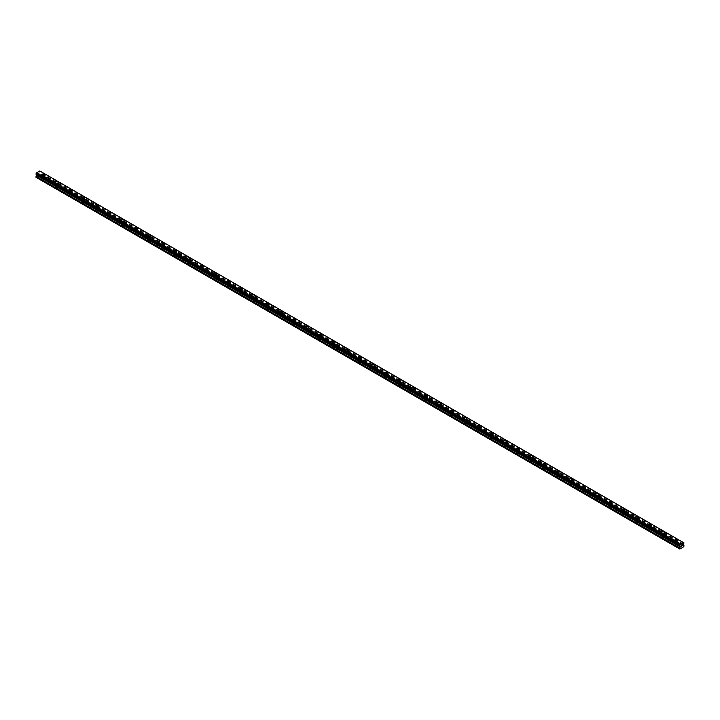 <?xml version="1.0" encoding="UTF-8"?>
<svg xmlns="http://www.w3.org/2000/svg" width="720" height="720" viewBox="0 0 720 720"><rect width="100%" height="100%" fill="white"/><g stroke="black" fill="none" stroke-linecap="round" stroke-linejoin="round"><path stroke-width="0.54" stroke-dasharray="3.6 2.7" d="M43.029 179.865A0.936 0.54 0 0 0 44.343 179.109A0.936 0.54 0 0 0 43.029 179.865M43.029 177.588A0.936 0.54 0 0 0 44.343 176.823A0.936 0.54 0 0 0 43.029 177.588M45.162 175.05L45.162 175.05A1.476 0.855 180 0 1 44.253 175.833A1.476 0.855 180 0 1 42.642 175.653A1.476 0.855 180 0 1 42.21 175.05L42.21 175.05M56.205 187.479A0.936 0.54 0 0 0 57.528 186.714A0.936 0.54 0 0 0 56.205 187.479M56.205 185.193A0.936 0.54 0 0 0 57.528 184.428A0.936 0.54 0 0 0 56.205 185.193M58.347 182.655L58.347 182.655A1.476 0.855 180 0 1 57.429 183.447A1.476 0.855 180 0 1 55.827 183.258A1.476 0.855 180 0 1 55.395 182.655L55.395 182.655M69.39 195.084A0.936 0.54 0 0 0 70.704 194.328A0.936 0.54 0 0 0 69.39 195.084M69.39 192.798A0.936 0.54 0 0 0 70.704 192.042A0.936 0.54 0 0 0 69.39 192.798M71.523 190.269L71.523 190.269A1.476 0.855 180 0 1 70.614 191.052A1.476 0.855 180 0 1 69.003 190.872A1.476 0.855 180 0 1 68.571 190.269L68.571 190.269M82.566 202.698A0.936 0.54 0 0 0 83.889 201.933A0.936 0.54 0 0 0 82.566 202.698M82.566 200.412A0.936 0.54 0 0 0 83.889 199.647A0.936 0.54 0 0 0 82.566 200.412M84.699 197.874L84.699 197.874A1.476 0.855 180 0 1 83.79 198.666A1.476 0.855 180 0 1 82.188 198.477A1.476 0.855 180 0 1 81.756 197.874L81.756 197.874M95.751 210.303A0.936 0.54 0 0 0 97.065 209.547A0.936 0.54 0 0 0 95.751 210.303M95.751 208.017A0.936 0.54 0 0 0 97.065 207.261A0.936 0.54 0 0 0 95.751 208.017M97.884 205.488L97.884 205.488A1.476 0.855 180 0 1 96.975 206.271A1.476 0.855 180 0 1 95.364 206.091A1.476 0.855 180 0 1 94.932 205.488L94.932 205.488M108.927 217.917A0.936 0.54 0 0 0 110.241 217.152A0.936 0.54 0 0 0 108.927 217.917M108.927 215.631A0.936 0.54 0 0 0 110.241 214.866A0.936 0.54 0 0 0 108.927 215.631M111.06 213.093L111.06 213.093A1.476 0.855 180 0 1 110.151 213.885A1.476 0.855 180 0 1 108.54 213.696A1.476 0.855 180 0 1 108.108 213.093L108.108 213.093M122.103 225.522A0.936 0.54 0 0 0 123.426 224.757A0.936 0.54 0 0 0 122.103 225.522M122.103 223.236A0.936 0.54 0 0 0 123.426 222.48A0.936 0.54 0 0 0 122.103 223.236M124.245 220.707L124.245 220.707A1.476 0.855 180 0 1 123.327 221.49A1.476 0.855 180 0 1 121.725 221.31A1.476 0.855 180 0 1 121.293 220.707L121.293 220.707M135.288 233.127A0.936 0.54 0 0 0 136.602 232.371A0.936 0.54 0 0 0 135.288 233.127M135.288 230.85A0.936 0.54 0 0 0 136.602 230.085A0.936 0.54 0 0 0 135.288 230.85M137.421 228.312L137.421 228.312A1.476 0.855 180 0 1 136.512 229.104A1.476 0.855 180 0 1 134.901 228.915A1.476 0.855 180 0 1 134.469 228.312L134.469 228.312M148.464 240.741A0.936 0.54 0 0 0 149.787 239.976A0.936 0.54 0 0 0 148.464 240.741M148.464 238.455A0.936 0.54 0 0 0 149.787 237.699A0.936 0.54 0 0 0 148.464 238.455M150.597 235.926L150.597 235.917A1.476 0.855 180 0 1 149.688 236.709A1.476 0.855 180 0 1 148.086 236.529A1.476 0.855 180 0 1 147.654 235.926L147.654 235.917M161.649 248.346A0.936 0.54 0 0 0 162.963 247.59A0.936 0.54 0 0 0 161.649 248.346M161.649 246.069A0.936 0.54 0 0 0 162.963 245.304A0.936 0.54 0 0 0 161.649 246.069M163.782 243.531L163.782 243.531A1.476 0.855 180 0 1 162.873 244.323A1.476 0.855 180 0 1 161.262 244.134A1.476 0.855 180 0 1 160.83 243.531L160.83 243.531M174.825 255.96A0.936 0.54 0 0 0 176.148 255.195A0.936 0.54 0 0 0 174.825 255.96M174.825 253.674A0.936 0.54 0 0 0 176.148 252.918A0.936 0.54 0 0 0 174.825 253.674M176.958 251.145L176.958 251.136A1.476 0.855 180 0 1 176.049 251.928A1.476 0.855 180 0 1 174.438 251.748A1.476 0.855 180 0 1 174.006 251.145L174.006 251.136M188.001 263.565A0.936 0.54 0 0 0 189.324 262.809A0.936 0.54 0 0 0 188.001 263.565M188.001 261.288A0.936 0.54 0 0 0 189.324 260.523A0.936 0.54 0 0 0 188.001 261.288M190.143 258.75L190.143 258.75A1.476 0.855 180 0 1 189.225 259.542A1.476 0.855 180 0 1 187.623 259.353A1.476 0.855 180 0 1 187.191 258.75L187.191 258.75M201.186 271.179A0.936 0.54 0 0 0 202.5 270.414A0.936 0.54 0 0 0 201.186 271.179M201.186 268.893A0.936 0.54 0 0 0 202.5 268.137A0.936 0.54 0 0 0 201.186 268.893M203.319 266.364L203.319 266.355A1.476 0.855 180 0 1 202.41 267.147A1.476 0.855 180 0 1 200.799 266.967A1.476 0.855 180 0 1 200.367 266.364L200.367 266.355M214.362 278.784A0.936 0.54 0 0 0 215.685 278.028A0.936 0.54 0 0 0 214.362 278.784M214.362 276.507A0.936 0.54 0 0 0 215.685 275.742A0.936 0.54 0 0 0 214.362 276.507M216.495 273.969L216.495 273.969A1.476 0.855 180 0 1 215.586 274.761A1.476 0.855 180 0 1 213.984 274.572A1.476 0.855 180 0 1 213.552 273.969L213.552 273.969M227.547 286.398A0.936 0.54 0 0 0 228.861 285.633A0.936 0.54 0 0 0 227.547 286.398M227.547 284.112A0.936 0.54 0 0 0 228.861 283.356A0.936 0.54 0 0 0 227.547 284.112M229.68 281.583L229.68 281.574A1.476 0.855 180 0 1 228.771 282.366A1.476 0.855 180 0 1 227.16 282.177A1.476 0.855 180 0 1 226.728 281.583L226.728 281.574M240.723 294.003A0.936 0.54 0 0 0 242.046 293.247A0.936 0.54 0 0 0 240.723 294.003M240.723 291.726A0.936 0.54 0 0 0 242.046 290.961A0.936 0.54 0 0 0 240.723 291.726M242.856 289.188L242.856 289.188A1.476 0.855 180 0 1 241.947 289.971A1.476 0.855 180 0 1 240.336 289.791A1.476 0.855 180 0 1 239.904 289.188L239.904 289.188M253.908 301.617A0.936 0.54 0 0 0 255.222 300.852A0.936 0.54 0 0 0 253.908 301.617M253.908 299.331A0.936 0.54 0 0 0 255.222 298.566A0.936 0.54 0 0 0 253.908 299.331M256.041 296.793L256.041 296.793A1.476 0.855 180 0 1 255.123 297.585A1.476 0.855 180 0 1 253.521 297.396A1.476 0.855 180 0 1 253.089 296.793L253.089 296.793M267.084 309.222A0.936 0.54 0 0 0 268.398 308.466A0.936 0.54 0 0 0 267.084 309.222M267.084 306.936A0.936 0.54 0 0 0 268.398 306.18A0.936 0.54 0 0 0 267.084 306.936M269.217 304.407L269.217 304.407A1.476 0.855 180 0 1 268.308 305.19A1.476 0.855 180 0 1 266.697 305.01A1.476 0.855 180 0 1 266.265 304.407L266.265 304.407M280.26 316.836A0.936 0.54 0 0 0 281.583 316.071A0.936 0.54 0 0 0 280.26 316.836M280.26 314.55A0.936 0.54 0 0 0 281.583 313.785A0.936 0.54 0 0 0 280.26 314.55M282.402 312.012L282.402 312.012A1.476 0.855 180 0 1 281.484 312.804A1.476 0.855 180 0 1 279.882 312.615A1.476 0.855 180 0 1 279.45 312.012L279.45 312.012M293.445 324.441A0.936 0.54 0 0 0 294.759 323.685A0.936 0.54 0 0 0 293.445 324.441M293.445 322.155A0.936 0.54 0 0 0 294.759 321.399A0.936 0.54 0 0 0 293.445 322.155M295.578 319.626L295.578 319.626A1.476 0.855 180 0 1 294.669 320.409A1.476 0.855 180 0 1 293.058 320.229A1.476 0.855 180 0 1 292.626 319.626L292.626 319.626M306.621 332.055A0.936 0.54 0 0 0 307.944 331.29A0.936 0.54 0 0 0 306.621 332.055M306.621 329.769A0.936 0.54 0 0 0 307.944 329.004A0.936 0.54 0 0 0 306.621 329.769M308.754 327.231L308.754 327.231A1.476 0.855 180 0 1 307.845 328.023A1.476 0.855 180 0 1 306.234 327.834A1.476 0.855 180 0 1 305.802 327.231L305.802 327.231M319.806 339.66A0.936 0.54 0 0 0 321.12 338.895A0.936 0.54 0 0 0 319.806 339.66M319.806 337.374A0.936 0.54 0 0 0 321.12 336.618A0.936 0.54 0 0 0 319.806 337.374M321.939 334.845L321.939 334.845A1.476 0.855 180 0 1 321.03 335.628A1.476 0.855 180 0 1 319.419 335.448A1.476 0.855 180 0 1 318.987 334.845L318.987 334.845M332.982 347.265A0.936 0.54 0 0 0 334.296 346.509A0.936 0.54 0 0 0 332.982 347.265M332.982 344.988A0.936 0.54 0 0 0 334.296 344.223A0.936 0.54 0 0 0 332.982 344.988M335.115 342.45L335.115 342.45A1.476 0.855 180 0 1 334.206 343.242A1.476 0.855 180 0 1 332.595 343.053A1.476 0.855 180 0 1 332.163 342.45L332.163 342.45M346.158 354.879A0.936 0.54 0 0 0 347.481 354.114A0.936 0.54 0 0 0 346.158 354.879M346.158 352.593A0.936 0.54 0 0 0 347.481 351.837A0.936 0.54 0 0 0 346.158 352.593M348.3 350.064L348.3 350.055A1.476 0.855 180 0 1 347.382 350.847A1.476 0.855 180 0 1 345.78 350.667A1.476 0.855 180 0 1 345.348 350.064L345.348 350.055M359.343 362.484A0.936 0.54 0 0 0 360.657 361.728A0.936 0.54 0 0 0 359.343 362.484M359.343 360.207A0.936 0.54 0 0 0 360.657 359.442A0.936 0.54 0 0 0 359.343 360.207M361.476 357.669L361.476 357.669A1.476 0.855 180 0 1 360.567 358.461A1.476 0.855 180 0 1 358.956 358.272A1.476 0.855 180 0 1 358.524 357.669L358.524 357.669M372.519 370.098A0.936 0.54 0 0 0 373.842 369.333A0.936 0.54 0 0 0 372.519 370.098M372.519 367.812A0.936 0.54 0 0 0 373.842 367.056A0.936 0.54 0 0 0 372.519 367.812M374.652 365.283L374.652 365.274A1.476 0.855 180 0 1 373.743 366.066A1.476 0.855 180 0 1 372.132 365.886A1.476 0.855 180 0 1 371.7 365.283L371.7 365.274M385.704 377.703A0.936 0.54 0 0 0 387.018 376.947A0.936 0.54 0 0 0 385.704 377.703M385.704 375.426A0.936 0.54 0 0 0 387.018 374.661A0.936 0.54 0 0 0 385.704 375.426M387.837 372.888L387.837 372.888A1.476 0.855 180 0 1 386.928 373.68A1.476 0.855 180 0 1 385.317 373.491A1.476 0.855 180 0 1 384.885 372.888L384.885 372.888M398.88 385.317A0.936 0.54 0 0 0 400.194 384.552A0.936 0.54 0 0 0 398.88 385.317M398.88 383.031A0.936 0.54 0 0 0 400.194 382.275A0.936 0.54 0 0 0 398.88 383.031M401.013 380.493L401.013 380.502A1.476 0.855 180 0 1 400.104 381.285A1.476 0.855 180 0 1 398.493 381.105A1.476 0.855 180 0 1 398.061 380.502L398.061 380.493M412.056 392.922A0.936 0.54 0 0 0 413.379 392.166A0.936 0.54 0 0 0 412.056 392.922M412.056 390.645A0.936 0.54 0 0 0 413.379 389.88A0.936 0.54 0 0 0 412.056 390.645M414.198 388.107L414.198 388.107A1.476 0.855 180 0 1 413.28 388.899A1.476 0.855 180 0 1 411.678 388.71A1.476 0.855 180 0 1 411.246 388.107L411.246 388.107M425.241 400.536A0.936 0.54 0 0 0 426.555 399.771A0.936 0.54 0 0 0 425.241 400.536M425.241 398.25A0.936 0.54 0 0 0 426.555 397.494A0.936 0.54 0 0 0 425.241 398.25M427.374 395.721L427.374 395.712A1.476 0.855 180 0 1 426.465 396.504A1.476 0.855 180 0 1 424.854 396.315A1.476 0.855 180 0 1 424.422 395.721L424.422 395.712M438.417 408.141A0.936 0.54 0 0 0 439.74 407.385A0.936 0.54 0 0 0 438.417 408.141M438.417 405.864A0.936 0.54 0 0 0 439.74 405.099A0.936 0.54 0 0 0 438.417 405.864M440.55 403.326L440.55 403.326A1.476 0.855 180 0 1 439.641 404.109A1.476 0.855 180 0 1 438.039 403.929A1.476 0.855 180 0 1 437.598 403.326L437.598 403.326M451.602 415.755A0.936 0.54 0 0 0 452.916 414.99A0.936 0.54 0 0 0 451.602 415.755M451.602 413.469A0.936 0.54 0 0 0 452.916 412.704A0.936 0.54 0 0 0 451.602 413.469M453.735 410.931L453.735 410.931A1.476 0.855 180 0 1 452.826 411.723A1.476 0.855 180 0 1 451.215 411.534A1.476 0.855 180 0 1 450.783 410.931L450.783 410.931M464.778 423.36A0.936 0.54 0 0 0 466.092 422.604A0.936 0.54 0 0 0 464.778 423.36M464.778 421.083A0.936 0.54 0 0 0 466.092 420.318A0.936 0.54 0 0 0 464.778 421.083M466.911 418.545L466.911 418.545A1.476 0.855 180 0 1 466.002 419.328A1.476 0.855 180 0 1 464.391 419.148A1.476 0.855 180 0 1 463.959 418.545L463.959 418.545M477.954 430.974A0.936 0.54 0 0 0 479.277 430.209A0.936 0.54 0 0 0 477.954 430.974M477.954 428.688A0.936 0.54 0 0 0 479.277 427.923A0.936 0.54 0 0 0 477.954 428.688M480.096 426.15L480.096 426.15A1.476 0.855 180 0 1 479.178 426.942A1.476 0.855 180 0 1 477.576 426.753A1.476 0.855 180 0 1 477.144 426.15L477.144 426.15M491.139 438.579A0.936 0.54 0 0 0 492.453 437.823A0.936 0.54 0 0 0 491.139 438.579M491.139 436.293A0.936 0.54 0 0 0 492.453 435.537A0.936 0.54 0 0 0 491.139 436.293M493.272 433.764L493.272 433.764A1.476 0.855 180 0 1 492.363 434.547A1.476 0.855 180 0 1 490.752 434.367A1.476 0.855 180 0 1 490.32 433.764L490.32 433.764M504.315 446.193A0.936 0.54 0 0 0 505.638 445.428A0.936 0.54 0 0 0 504.315 446.193M504.315 443.907A0.936 0.54 0 0 0 505.638 443.142A0.936 0.54 0 0 0 504.315 443.907M506.448 441.369L506.448 441.369A1.476 0.855 180 0 1 505.539 442.161A1.476 0.855 180 0 1 503.937 441.972A1.476 0.855 180 0 1 503.505 441.369L503.505 441.369M517.5 453.798A0.936 0.54 0 0 0 518.814 453.033A0.936 0.54 0 0 0 517.5 453.798M517.5 451.512A0.936 0.54 0 0 0 518.814 450.756A0.936 0.54 0 0 0 517.5 451.512M519.633 448.983L519.633 448.983A1.476 0.855 180 0 1 518.724 449.766A1.476 0.855 180 0 1 517.113 449.586A1.476 0.855 180 0 1 516.681 448.983L516.681 448.983M530.676 461.403A0.936 0.54 0 0 0 531.999 460.647A0.936 0.54 0 0 0 530.676 461.403M530.676 459.126A0.936 0.54 0 0 0 531.999 458.361A0.936 0.54 0 0 0 530.676 459.126M532.809 456.588L532.809 456.588A1.476 0.855 180 0 1 531.9 457.38A1.476 0.855 180 0 1 530.289 457.191A1.476 0.855 180 0 1 529.857 456.588L529.857 456.588M543.852 469.017A0.936 0.54 0 0 0 545.175 468.252A0.936 0.54 0 0 0 543.852 469.017M543.852 466.731A0.936 0.54 0 0 0 545.175 465.975A0.936 0.54 0 0 0 543.852 466.731M545.994 464.193L545.994 464.202A1.476 0.855 180 0 1 545.076 464.985A1.476 0.855 180 0 1 543.474 464.805A1.476 0.855 180 0 1 543.042 464.202L543.042 464.193M557.037 476.622A0.936 0.54 0 0 0 558.351 475.866A0.936 0.54 0 0 0 557.037 476.622M557.037 474.345A0.936 0.54 0 0 0 558.351 473.58A0.936 0.54 0 0 0 557.037 474.345M559.17 471.807L559.17 471.807A1.476 0.855 180 0 1 558.261 472.599A1.476 0.855 180 0 1 556.65 472.41A1.476 0.855 180 0 1 556.218 471.807L556.218 471.807M570.213 484.236A0.936 0.54 0 0 0 571.536 483.471A0.936 0.54 0 0 0 570.213 484.236M570.213 481.95A0.936 0.54 0 0 0 571.536 481.194A0.936 0.54 0 0 0 570.213 481.95M572.346 479.421L572.346 479.412A1.476 0.855 180 0 1 571.437 480.204A1.476 0.855 180 0 1 569.835 480.024A1.476 0.855 180 0 1 569.403 479.421L569.403 479.412M583.398 491.841A0.936 0.54 0 0 0 584.712 491.085A0.936 0.54 0 0 0 583.398 491.841M583.398 489.564A0.936 0.54 0 0 0 584.712 488.799A0.936 0.54 0 0 0 583.398 489.564M585.531 487.026L585.531 487.026A1.476 0.855 180 0 1 584.622 487.818A1.476 0.855 180 0 1 583.011 487.629A1.476 0.855 180 0 1 582.579 487.026L582.579 487.026M596.574 499.455A0.936 0.54 0 0 0 597.897 498.69A0.936 0.54 0 0 0 596.574 499.455M596.574 497.169A0.936 0.54 0 0 0 597.897 496.413A0.936 0.54 0 0 0 596.574 497.169M598.707 494.64L598.707 494.631A1.476 0.855 180 0 1 597.798 495.423A1.476 0.855 180 0 1 596.187 495.243A1.476 0.855 180 0 1 595.755 494.64L595.755 494.631M609.759 507.06A0.936 0.54 0 0 0 611.073 506.304A0.936 0.54 0 0 0 609.759 507.06M609.759 504.783A0.936 0.54 0 0 0 611.073 504.018A0.936 0.54 0 0 0 609.759 504.783M611.892 502.245L611.892 502.245A1.476 0.855 180 0 1 610.974 503.037A1.476 0.855 180 0 1 609.372 502.848A1.476 0.855 180 0 1 608.94 502.245L608.94 502.245M622.935 514.674A0.936 0.54 0 0 0 624.249 513.909A0.936 0.54 0 0 0 622.935 514.674M622.935 512.388A0.936 0.54 0 0 0 624.249 511.632A0.936 0.54 0 0 0 622.935 512.388M625.068 509.859L625.068 509.85A1.476 0.855 180 0 1 624.159 510.642A1.476 0.855 180 0 1 622.548 510.462A1.476 0.855 180 0 1 622.116 509.859L622.116 509.85M636.111 522.279A0.936 0.54 0 0 0 637.434 521.523A0.936 0.54 0 0 0 636.111 522.279M636.111 520.002A0.936 0.54 0 0 0 637.434 519.237A0.936 0.54 0 0 0 636.111 520.002M638.244 517.464L638.244 517.464A1.476 0.855 180 0 1 637.335 518.247A1.476 0.855 180 0 1 635.733 518.067A1.476 0.855 180 0 1 635.301 517.464L635.301 517.464M649.296 529.893A0.936 0.54 0 0 0 650.61 529.128A0.936 0.54 0 0 0 649.296 529.893M649.296 527.607A0.936 0.54 0 0 0 650.61 526.851A0.936 0.54 0 0 0 649.296 527.607M651.429 525.078L651.429 525.069A1.476 0.855 180 0 1 650.52 525.861A1.476 0.855 180 0 1 648.909 525.672A1.476 0.855 180 0 1 648.477 525.078L648.477 525.069M662.472 537.498A0.936 0.54 0 0 0 663.795 536.742A0.936 0.54 0 0 0 662.472 537.498M662.472 535.221A0.936 0.54 0 0 0 663.795 534.456A0.936 0.54 0 0 0 662.472 535.221M664.605 532.683L664.605 532.683A1.476 0.855 180 0 1 663.696 533.466A1.476 0.855 180 0 1 662.085 533.286A1.476 0.855 180 0 1 661.653 532.683L661.653 532.683M675.657 545.112A0.936 0.54 0 0 0 676.971 544.347A0.936 0.54 0 0 0 675.657 545.112M675.657 542.826A0.936 0.54 0 0 0 676.971 542.061A0.936 0.54 0 0 0 675.657 542.826M677.79 540.288L677.79 540.288A1.476 0.855 180 0 1 676.881 541.08A1.476 0.855 180 0 1 675.27 540.891A1.476 0.855 180 0 1 674.838 540.288L674.838 540.288M675.27 543.051A1.476 0.855 0 0 0 676.881 543.231A1.476 0.855 0 0 0 677.79 542.448A1.476 0.855 0 0 0 677.358 541.845A1.476 0.855 0 0 0 675.747 541.656A1.476 0.855 0 0 0 674.838 542.448A1.476 0.855 0 0 0 675.27 543.051M675.27 541.125A1.476 0.855 0 0 0 676.881 541.305A1.476 0.855 0 0 0 677.79 540.522A1.476 0.855 0 0 0 677.358 539.919A1.476 0.855 0 0 0 675.747 539.73A1.476 0.855 0 0 0 674.838 540.522A1.476 0.855 0 0 0 675.27 541.125M662.085 535.437A1.476 0.855 0 0 0 663.696 535.626A1.476 0.855 0 0 0 664.605 534.834A1.476 0.855 0 0 0 664.173 534.231A1.476 0.855 0 0 0 662.571 534.051A1.476 0.855 0 0 0 661.653 534.834A1.476 0.855 0 0 0 662.085 535.437M662.085 533.511A1.476 0.855 0 0 0 663.696 533.7A1.476 0.855 0 0 0 664.605 532.908A1.476 0.855 0 0 0 664.173 532.305A1.476 0.855 0 0 0 662.571 532.125A1.476 0.855 0 0 0 661.653 532.908A1.476 0.855 0 0 0 662.085 533.511M648.909 527.832A1.476 0.855 0 0 0 650.52 528.012A1.476 0.855 0 0 0 651.429 527.229A1.476 0.855 0 0 0 650.997 526.626A1.476 0.855 0 0 0 649.386 526.437A1.476 0.855 0 0 0 648.477 527.229A1.476 0.855 0 0 0 648.909 527.832M648.909 525.906A1.476 0.855 0 0 0 650.52 526.086A1.476 0.855 0 0 0 651.429 525.303A1.476 0.855 0 0 0 650.997 524.7A1.476 0.855 0 0 0 649.386 524.511A1.476 0.855 0 0 0 648.477 525.303A1.476 0.855 0 0 0 648.909 525.906M635.733 520.218A1.476 0.855 0 0 0 637.335 520.407A1.476 0.855 0 0 0 638.244 519.615A1.476 0.855 0 0 0 637.812 519.012A1.476 0.855 0 0 0 636.21 518.832A1.476 0.855 0 0 0 635.301 519.615A1.476 0.855 0 0 0 635.733 520.218M635.733 518.292A1.476 0.855 0 0 0 637.335 518.481A1.476 0.855 0 0 0 638.244 517.689A1.476 0.855 0 0 0 637.812 517.086A1.476 0.855 0 0 0 636.21 516.906A1.476 0.855 0 0 0 635.301 517.689A1.476 0.855 0 0 0 635.733 518.292M622.548 512.613A1.476 0.855 0 0 0 624.159 512.793A1.476 0.855 0 0 0 625.068 512.01A1.476 0.855 0 0 0 624.636 511.407A1.476 0.855 0 0 0 623.025 511.218A1.476 0.855 0 0 0 622.116 512.01A1.476 0.855 0 0 0 622.548 512.613M622.548 510.687A1.476 0.855 0 0 0 624.159 510.867A1.476 0.855 0 0 0 625.068 510.084A1.476 0.855 0 0 0 624.636 509.481A1.476 0.855 0 0 0 623.025 509.292A1.476 0.855 0 0 0 622.116 510.084A1.476 0.855 0 0 0 622.548 510.687M609.372 504.999A1.476 0.855 0 0 0 610.974 505.188A1.476 0.855 0 0 0 611.892 504.396A1.476 0.855 0 0 0 611.46 503.793A1.476 0.855 0 0 0 609.849 503.613A1.476 0.855 0 0 0 608.94 504.396A1.476 0.855 0 0 0 609.372 504.999M609.372 503.073A1.476 0.855 0 0 0 610.974 503.262A1.476 0.855 0 0 0 611.892 502.47A1.476 0.855 0 0 0 611.46 501.876A1.476 0.855 0 0 0 609.849 501.687A1.476 0.855 0 0 0 608.94 502.47A1.476 0.855 0 0 0 609.372 503.073M596.187 497.394A1.476 0.855 0 0 0 597.798 497.574A1.476 0.855 0 0 0 598.707 496.791A1.476 0.855 0 0 0 598.275 496.188A1.476 0.855 0 0 0 596.673 495.999A1.476 0.855 0 0 0 595.755 496.791A1.476 0.855 0 0 0 596.187 497.394M596.187 495.468A1.476 0.855 0 0 0 597.798 495.648A1.476 0.855 0 0 0 598.707 494.865A1.476 0.855 0 0 0 598.275 494.262A1.476 0.855 0 0 0 596.673 494.082A1.476 0.855 0 0 0 595.755 494.865A1.476 0.855 0 0 0 596.187 495.468M583.011 489.78A1.476 0.855 0 0 0 584.622 489.969A1.476 0.855 0 0 0 585.531 489.177A1.476 0.855 0 0 0 585.099 488.583A1.476 0.855 0 0 0 583.488 488.394A1.476 0.855 0 0 0 582.579 489.177A1.476 0.855 0 0 0 583.011 489.78M583.011 487.854A1.476 0.855 0 0 0 584.622 488.043A1.476 0.855 0 0 0 585.531 487.26A1.476 0.855 0 0 0 585.099 486.657A1.476 0.855 0 0 0 583.488 486.468A1.476 0.855 0 0 0 582.579 487.26A1.476 0.855 0 0 0 583.011 487.854M569.835 482.175A1.476 0.855 0 0 0 571.437 482.355A1.476 0.855 0 0 0 572.346 481.572A1.476 0.855 0 0 0 571.914 480.969A1.476 0.855 0 0 0 570.312 480.789A1.476 0.855 0 0 0 569.403 481.572A1.476 0.855 0 0 0 569.835 482.175M569.835 480.249A1.476 0.855 0 0 0 571.437 480.438A1.476 0.855 0 0 0 572.346 479.646A1.476 0.855 0 0 0 571.914 479.043A1.476 0.855 0 0 0 570.312 478.863A1.476 0.855 0 0 0 569.403 479.646A1.476 0.855 0 0 0 569.835 480.249M556.65 474.561A1.476 0.855 0 0 0 558.261 474.75A1.476 0.855 0 0 0 559.17 473.967A1.476 0.855 0 0 0 558.738 473.364A1.476 0.855 0 0 0 557.127 473.175A1.476 0.855 0 0 0 556.218 473.967A1.476 0.855 0 0 0 556.65 474.561M556.65 472.644A1.476 0.855 0 0 0 558.261 472.824A1.476 0.855 0 0 0 559.17 472.041A1.476 0.855 0 0 0 558.738 471.438A1.476 0.855 0 0 0 557.127 471.249A1.476 0.855 0 0 0 556.218 472.041A1.476 0.855 0 0 0 556.65 472.644M543.474 466.956A1.476 0.855 0 0 0 545.076 467.136A1.476 0.855 0 0 0 545.994 466.353A1.476 0.855 0 0 0 545.562 465.75A1.476 0.855 0 0 0 543.951 465.57A1.476 0.855 0 0 0 543.042 466.353A1.476 0.855 0 0 0 543.474 466.956M543.474 465.03A1.476 0.855 0 0 0 545.076 465.219A1.476 0.855 0 0 0 545.994 464.427A1.476 0.855 0 0 0 545.562 463.824A1.476 0.855 0 0 0 543.951 463.644A1.476 0.855 0 0 0 543.042 464.427A1.476 0.855 0 0 0 543.474 465.03M530.289 459.342A1.476 0.855 0 0 0 531.9 459.531A1.476 0.855 0 0 0 532.809 458.748A1.476 0.855 0 0 0 532.377 458.145A1.476 0.855 0 0 0 530.775 457.956A1.476 0.855 0 0 0 529.857 458.748A1.476 0.855 0 0 0 530.289 459.342M530.289 457.425A1.476 0.855 0 0 0 531.9 457.605A1.476 0.855 0 0 0 532.809 456.822A1.476 0.855 0 0 0 532.377 456.219A1.476 0.855 0 0 0 530.775 456.03A1.476 0.855 0 0 0 529.857 456.822A1.476 0.855 0 0 0 530.289 457.425M517.113 451.737A1.476 0.855 0 0 0 518.724 451.926A1.476 0.855 0 0 0 519.633 451.134A1.476 0.855 0 0 0 519.201 450.531A1.476 0.855 0 0 0 517.59 450.351A1.476 0.855 0 0 0 516.681 451.134A1.476 0.855 0 0 0 517.113 451.737M517.113 449.811A1.476 0.855 0 0 0 518.724 450A1.476 0.855 0 0 0 519.633 449.208A1.476 0.855 0 0 0 519.201 448.605A1.476 0.855 0 0 0 517.59 448.425A1.476 0.855 0 0 0 516.681 449.208A1.476 0.855 0 0 0 517.113 449.811M503.937 444.132A1.476 0.855 0 0 0 505.539 444.312A1.476 0.855 0 0 0 506.448 443.529A1.476 0.855 0 0 0 506.016 442.926A1.476 0.855 0 0 0 504.414 442.737A1.476 0.855 0 0 0 503.505 443.529A1.476 0.855 0 0 0 503.937 444.132M503.937 442.206A1.476 0.855 0 0 0 505.539 442.386A1.476 0.855 0 0 0 506.448 441.603A1.476 0.855 0 0 0 506.016 441A1.476 0.855 0 0 0 504.414 440.811A1.476 0.855 0 0 0 503.505 441.603A1.476 0.855 0 0 0 503.937 442.206M490.752 436.518A1.476 0.855 0 0 0 492.363 436.707A1.476 0.855 0 0 0 493.272 435.915A1.476 0.855 0 0 0 492.84 435.312A1.476 0.855 0 0 0 491.229 435.132A1.476 0.855 0 0 0 490.32 435.915A1.476 0.855 0 0 0 490.752 436.518M490.752 434.592A1.476 0.855 0 0 0 492.363 434.781A1.476 0.855 0 0 0 493.272 433.989A1.476 0.855 0 0 0 492.84 433.386A1.476 0.855 0 0 0 491.229 433.206A1.476 0.855 0 0 0 490.32 433.989A1.476 0.855 0 0 0 490.752 434.592M477.576 428.913A1.476 0.855 0 0 0 479.178 429.093A1.476 0.855 0 0 0 480.096 428.31A1.476 0.855 0 0 0 479.664 427.707A1.476 0.855 0 0 0 478.053 427.518A1.476 0.855 0 0 0 477.144 428.31A1.476 0.855 0 0 0 477.576 428.913M477.576 426.987A1.476 0.855 0 0 0 479.178 427.167A1.476 0.855 0 0 0 480.096 426.384A1.476 0.855 0 0 0 479.664 425.781A1.476 0.855 0 0 0 478.053 425.592A1.476 0.855 0 0 0 477.144 426.384A1.476 0.855 0 0 0 477.576 426.987M464.391 421.299A1.476 0.855 0 0 0 466.002 421.488A1.476 0.855 0 0 0 466.911 420.696A1.476 0.855 0 0 0 466.479 420.093A1.476 0.855 0 0 0 464.877 419.913A1.476 0.855 0 0 0 463.959 420.696A1.476 0.855 0 0 0 464.391 421.299M464.391 419.373A1.476 0.855 0 0 0 466.002 419.562A1.476 0.855 0 0 0 466.911 418.77A1.476 0.855 0 0 0 466.479 418.167A1.476 0.855 0 0 0 464.877 417.987A1.476 0.855 0 0 0 463.959 418.77A1.476 0.855 0 0 0 464.391 419.373M451.215 413.694A1.476 0.855 0 0 0 452.826 413.874A1.476 0.855 0 0 0 453.735 413.091A1.476 0.855 0 0 0 453.303 412.488A1.476 0.855 0 0 0 451.692 412.299A1.476 0.855 0 0 0 450.783 413.091A1.476 0.855 0 0 0 451.215 413.694M451.215 411.768A1.476 0.855 0 0 0 452.826 411.948A1.476 0.855 0 0 0 453.735 411.165A1.476 0.855 0 0 0 453.303 410.562A1.476 0.855 0 0 0 451.692 410.373A1.476 0.855 0 0 0 450.783 411.165A1.476 0.855 0 0 0 451.215 411.768M438.039 406.08A1.476 0.855 0 0 0 439.641 406.269A1.476 0.855 0 0 0 440.55 405.477A1.476 0.855 0 0 0 440.118 404.874A1.476 0.855 0 0 0 438.516 404.694A1.476 0.855 0 0 0 437.598 405.477A1.476 0.855 0 0 0 438.039 406.08M438.039 404.154A1.476 0.855 0 0 0 439.641 404.343A1.476 0.855 0 0 0 440.55 403.551A1.476 0.855 0 0 0 440.118 402.948A1.476 0.855 0 0 0 438.516 402.768A1.476 0.855 0 0 0 437.598 403.551A1.476 0.855 0 0 0 438.039 404.154M424.854 398.475A1.476 0.855 0 0 0 426.465 398.655A1.476 0.855 0 0 0 427.374 397.872A1.476 0.855 0 0 0 426.942 397.269A1.476 0.855 0 0 0 425.331 397.08A1.476 0.855 0 0 0 424.422 397.872A1.476 0.855 0 0 0 424.854 398.475M424.854 396.549A1.476 0.855 0 0 0 426.465 396.729A1.476 0.855 0 0 0 427.374 395.946A1.476 0.855 0 0 0 426.942 395.343A1.476 0.855 0 0 0 425.331 395.154A1.476 0.855 0 0 0 424.422 395.946A1.476 0.855 0 0 0 424.854 396.549M411.678 390.861A1.476 0.855 0 0 0 413.28 391.05A1.476 0.855 0 0 0 414.198 390.258A1.476 0.855 0 0 0 413.766 389.655A1.476 0.855 0 0 0 412.155 389.475A1.476 0.855 0 0 0 411.246 390.258A1.476 0.855 0 0 0 411.678 390.861M411.678 388.935A1.476 0.855 0 0 0 413.28 389.124A1.476 0.855 0 0 0 414.198 388.332A1.476 0.855 0 0 0 413.766 387.738A1.476 0.855 0 0 0 412.155 387.549A1.476 0.855 0 0 0 411.246 388.332A1.476 0.855 0 0 0 411.678 388.935M398.493 383.256A1.476 0.855 0 0 0 400.104 383.436A1.476 0.855 0 0 0 401.013 382.653A1.476 0.855 0 0 0 400.581 382.05A1.476 0.855 0 0 0 398.97 381.861A1.476 0.855 0 0 0 398.061 382.653A1.476 0.855 0 0 0 398.493 383.256M398.493 381.33A1.476 0.855 0 0 0 400.104 381.51A1.476 0.855 0 0 0 401.013 380.727A1.476 0.855 0 0 0 400.581 380.124A1.476 0.855 0 0 0 398.97 379.944A1.476 0.855 0 0 0 398.061 380.727A1.476 0.855 0 0 0 398.493 381.33M385.317 375.642A1.476 0.855 0 0 0 386.928 375.831A1.476 0.855 0 0 0 387.837 375.039A1.476 0.855 0 0 0 387.405 374.436A1.476 0.855 0 0 0 385.794 374.256A1.476 0.855 0 0 0 384.885 375.039A1.476 0.855 0 0 0 385.317 375.642M385.317 373.716A1.476 0.855 0 0 0 386.928 373.905A1.476 0.855 0 0 0 387.837 373.122A1.476 0.855 0 0 0 387.405 372.519A1.476 0.855 0 0 0 385.794 372.33A1.476 0.855 0 0 0 384.885 373.122A1.476 0.855 0 0 0 385.317 373.716M372.132 368.037A1.476 0.855 0 0 0 373.743 368.217A1.476 0.855 0 0 0 374.652 367.434A1.476 0.855 0 0 0 374.22 366.831A1.476 0.855 0 0 0 372.618 366.651A1.476 0.855 0 0 0 371.7 367.434A1.476 0.855 0 0 0 372.132 368.037M372.132 366.111A1.476 0.855 0 0 0 373.743 366.3A1.476 0.855 0 0 0 374.652 365.508A1.476 0.855 0 0 0 374.22 364.905A1.476 0.855 0 0 0 372.618 364.725A1.476 0.855 0 0 0 371.7 365.508A1.476 0.855 0 0 0 372.132 366.111M358.956 360.423A1.476 0.855 0 0 0 360.567 360.612A1.476 0.855 0 0 0 361.476 359.82A1.476 0.855 0 0 0 361.044 359.226A1.476 0.855 0 0 0 359.433 359.037A1.476 0.855 0 0 0 358.524 359.82A1.476 0.855 0 0 0 358.956 360.423M358.956 358.506A1.476 0.855 0 0 0 360.567 358.686A1.476 0.855 0 0 0 361.476 357.903A1.476 0.855 0 0 0 361.044 357.3A1.476 0.855 0 0 0 359.433 357.111A1.476 0.855 0 0 0 358.524 357.903A1.476 0.855 0 0 0 358.956 358.506M345.78 352.818A1.476 0.855 0 0 0 347.382 352.998A1.476 0.855 0 0 0 348.3 352.215A1.476 0.855 0 0 0 347.868 351.612A1.476 0.855 0 0 0 346.257 351.432A1.476 0.855 0 0 0 345.348 352.215A1.476 0.855 0 0 0 345.78 352.818M345.78 350.892A1.476 0.855 0 0 0 347.382 351.081A1.476 0.855 0 0 0 348.3 350.289A1.476 0.855 0 0 0 347.868 349.686A1.476 0.855 0 0 0 346.257 349.506A1.476 0.855 0 0 0 345.348 350.289A1.476 0.855 0 0 0 345.78 350.892M332.595 345.204A1.476 0.855 0 0 0 334.206 345.393A1.476 0.855 0 0 0 335.115 344.61A1.476 0.855 0 0 0 334.683 344.007A1.476 0.855 0 0 0 333.072 343.818A1.476 0.855 0 0 0 332.163 344.61A1.476 0.855 0 0 0 332.595 345.204M332.595 343.287A1.476 0.855 0 0 0 334.206 343.467A1.476 0.855 0 0 0 335.115 342.684A1.476 0.855 0 0 0 334.683 342.081A1.476 0.855 0 0 0 333.072 341.892A1.476 0.855 0 0 0 332.163 342.684A1.476 0.855 0 0 0 332.595 343.287M319.419 337.599A1.476 0.855 0 0 0 321.03 337.788A1.476 0.855 0 0 0 321.939 336.996A1.476 0.855 0 0 0 321.507 336.393A1.476 0.855 0 0 0 319.896 336.213A1.476 0.855 0 0 0 318.987 336.996A1.476 0.855 0 0 0 319.419 337.599M319.419 335.673A1.476 0.855 0 0 0 321.03 335.862A1.476 0.855 0 0 0 321.939 335.07A1.476 0.855 0 0 0 321.507 334.467A1.476 0.855 0 0 0 319.896 334.287A1.476 0.855 0 0 0 318.987 335.07A1.476 0.855 0 0 0 319.419 335.673M306.234 329.994A1.476 0.855 0 0 0 307.845 330.174A1.476 0.855 0 0 0 308.754 329.391A1.476 0.855 0 0 0 308.322 328.788A1.476 0.855 0 0 0 306.72 328.599A1.476 0.855 0 0 0 305.802 329.391A1.476 0.855 0 0 0 306.234 329.994M306.234 328.068A1.476 0.855 0 0 0 307.845 328.248A1.476 0.855 0 0 0 308.754 327.465A1.476 0.855 0 0 0 308.322 326.862A1.476 0.855 0 0 0 306.72 326.673A1.476 0.855 0 0 0 305.802 327.465A1.476 0.855 0 0 0 306.234 328.068M293.058 322.38A1.476 0.855 0 0 0 294.669 322.569A1.476 0.855 0 0 0 295.578 321.777A1.476 0.855 0 0 0 295.146 321.174A1.476 0.855 0 0 0 293.535 320.994A1.476 0.855 0 0 0 292.626 321.777A1.476 0.855 0 0 0 293.058 322.38M293.058 320.454A1.476 0.855 0 0 0 294.669 320.643A1.476 0.855 0 0 0 295.578 319.851A1.476 0.855 0 0 0 295.146 319.248A1.476 0.855 0 0 0 293.535 319.068A1.476 0.855 0 0 0 292.626 319.851A1.476 0.855 0 0 0 293.058 320.454M279.882 314.775A1.476 0.855 0 0 0 281.484 314.955A1.476 0.855 0 0 0 282.402 314.172A1.476 0.855 0 0 0 281.961 313.569A1.476 0.855 0 0 0 280.359 313.38A1.476 0.855 0 0 0 279.45 314.172A1.476 0.855 0 0 0 279.882 314.775M279.882 312.849A1.476 0.855 0 0 0 281.484 313.029A1.476 0.855 0 0 0 282.402 312.246A1.476 0.855 0 0 0 281.961 311.643A1.476 0.855 0 0 0 280.359 311.454A1.476 0.855 0 0 0 279.45 312.246A1.476 0.855 0 0 0 279.882 312.849M266.697 307.161A1.476 0.855 0 0 0 268.308 307.35A1.476 0.855 0 0 0 269.217 306.558A1.476 0.855 0 0 0 268.785 305.955A1.476 0.855 0 0 0 267.174 305.775A1.476 0.855 0 0 0 266.265 306.558A1.476 0.855 0 0 0 266.697 307.161M266.697 305.235A1.476 0.855 0 0 0 268.308 305.424A1.476 0.855 0 0 0 269.217 304.632A1.476 0.855 0 0 0 268.785 304.029A1.476 0.855 0 0 0 267.174 303.849A1.476 0.855 0 0 0 266.265 304.632A1.476 0.855 0 0 0 266.697 305.235M253.521 299.556A1.476 0.855 0 0 0 255.123 299.736A1.476 0.855 0 0 0 256.041 298.953A1.476 0.855 0 0 0 255.609 298.35A1.476 0.855 0 0 0 253.998 298.161A1.476 0.855 0 0 0 253.089 298.953A1.476 0.855 0 0 0 253.521 299.556M253.521 297.63A1.476 0.855 0 0 0 255.123 297.81A1.476 0.855 0 0 0 256.041 297.027A1.476 0.855 0 0 0 255.609 296.424A1.476 0.855 0 0 0 253.998 296.235A1.476 0.855 0 0 0 253.089 297.027A1.476 0.855 0 0 0 253.521 297.63M240.336 291.942A1.476 0.855 0 0 0 241.947 292.131A1.476 0.855 0 0 0 242.856 291.339A1.476 0.855 0 0 0 242.424 290.736A1.476 0.855 0 0 0 240.822 290.556A1.476 0.855 0 0 0 239.904 291.339A1.476 0.855 0 0 0 240.336 291.942M240.336 290.016A1.476 0.855 0 0 0 241.947 290.205A1.476 0.855 0 0 0 242.856 289.413A1.476 0.855 0 0 0 242.424 288.81A1.476 0.855 0 0 0 240.822 288.63A1.476 0.855 0 0 0 239.904 289.413A1.476 0.855 0 0 0 240.336 290.016M227.16 284.337A1.476 0.855 0 0 0 228.771 284.517A1.476 0.855 0 0 0 229.68 283.734A1.476 0.855 0 0 0 229.248 283.131A1.476 0.855 0 0 0 227.637 282.942A1.476 0.855 0 0 0 226.728 283.734A1.476 0.855 0 0 0 227.16 284.337M227.16 282.411A1.476 0.855 0 0 0 228.771 282.591A1.476 0.855 0 0 0 229.68 281.808A1.476 0.855 0 0 0 229.248 281.205A1.476 0.855 0 0 0 227.637 281.016A1.476 0.855 0 0 0 226.728 281.808A1.476 0.855 0 0 0 227.16 282.411M213.984 276.723A1.476 0.855 0 0 0 215.586 276.912A1.476 0.855 0 0 0 216.495 276.12A1.476 0.855 0 0 0 216.063 275.517A1.476 0.855 0 0 0 214.461 275.337A1.476 0.855 0 0 0 213.552 276.12A1.476 0.855 0 0 0 213.984 276.723M213.984 274.797A1.476 0.855 0 0 0 215.586 274.986A1.476 0.855 0 0 0 216.495 274.194A1.476 0.855 0 0 0 216.063 273.6A1.476 0.855 0 0 0 214.461 273.411A1.476 0.855 0 0 0 213.552 274.194A1.476 0.855 0 0 0 213.984 274.797M200.799 269.118A1.476 0.855 0 0 0 202.41 269.298A1.476 0.855 0 0 0 203.319 268.515A1.476 0.855 0 0 0 202.887 267.912A1.476 0.855 0 0 0 201.276 267.723A1.476 0.855 0 0 0 200.367 268.515A1.476 0.855 0 0 0 200.799 269.118M200.799 267.192A1.476 0.855 0 0 0 202.41 267.372A1.476 0.855 0 0 0 203.319 266.589A1.476 0.855 0 0 0 202.887 265.986A1.476 0.855 0 0 0 201.276 265.806A1.476 0.855 0 0 0 200.367 266.589A1.476 0.855 0 0 0 200.799 267.192M187.623 261.504A1.476 0.855 0 0 0 189.225 261.693A1.476 0.855 0 0 0 190.143 260.901A1.476 0.855 0 0 0 189.711 260.298A1.476 0.855 0 0 0 188.1 260.118A1.476 0.855 0 0 0 187.191 260.901A1.476 0.855 0 0 0 187.623 261.504M187.623 259.578A1.476 0.855 0 0 0 189.225 259.767A1.476 0.855 0 0 0 190.143 258.984A1.476 0.855 0 0 0 189.711 258.381A1.476 0.855 0 0 0 188.1 258.192A1.476 0.855 0 0 0 187.191 258.984A1.476 0.855 0 0 0 187.623 259.578M174.438 253.899A1.476 0.855 0 0 0 176.049 254.079A1.476 0.855 0 0 0 176.958 253.296A1.476 0.855 0 0 0 176.526 252.693A1.476 0.855 0 0 0 174.924 252.504A1.476 0.855 0 0 0 174.006 253.296A1.476 0.855 0 0 0 174.438 253.899M174.438 251.973A1.476 0.855 0 0 0 176.049 252.153A1.476 0.855 0 0 0 176.958 251.37A1.476 0.855 0 0 0 176.526 250.767A1.476 0.855 0 0 0 174.924 250.587A1.476 0.855 0 0 0 174.006 251.37A1.476 0.855 0 0 0 174.438 251.973M161.262 246.285A1.476 0.855 0 0 0 162.873 246.474A1.476 0.855 0 0 0 163.782 245.682A1.476 0.855 0 0 0 163.35 245.088A1.476 0.855 0 0 0 161.739 244.899A1.476 0.855 0 0 0 160.83 245.682A1.476 0.855 0 0 0 161.262 246.285M161.262 244.368A1.476 0.855 0 0 0 162.873 244.548A1.476 0.855 0 0 0 163.782 243.765A1.476 0.855 0 0 0 163.35 243.162A1.476 0.855 0 0 0 161.739 242.973A1.476 0.855 0 0 0 160.83 243.765A1.476 0.855 0 0 0 161.262 244.368M148.086 238.68A1.476 0.855 0 0 0 149.688 238.86A1.476 0.855 0 0 0 150.597 238.077A1.476 0.855 0 0 0 150.165 237.474A1.476 0.855 0 0 0 148.563 237.294A1.476 0.855 0 0 0 147.654 238.077A1.476 0.855 0 0 0 148.086 238.68M148.086 236.754A1.476 0.855 0 0 0 149.688 236.943A1.476 0.855 0 0 0 150.597 236.151A1.476 0.855 0 0 0 150.165 235.548A1.476 0.855 0 0 0 148.563 235.368A1.476 0.855 0 0 0 147.654 236.151A1.476 0.855 0 0 0 148.086 236.754M134.901 231.066A1.476 0.855 0 0 0 136.512 231.255A1.476 0.855 0 0 0 137.421 230.472A1.476 0.855 0 0 0 136.989 229.869A1.476 0.855 0 0 0 135.378 229.68A1.476 0.855 0 0 0 134.469 230.472A1.476 0.855 0 0 0 134.901 231.066M134.901 229.149A1.476 0.855 0 0 0 136.512 229.329A1.476 0.855 0 0 0 137.421 228.546A1.476 0.855 0 0 0 136.989 227.943A1.476 0.855 0 0 0 135.378 227.754A1.476 0.855 0 0 0 134.469 228.546A1.476 0.855 0 0 0 134.901 229.149M121.725 223.461A1.476 0.855 0 0 0 123.327 223.65A1.476 0.855 0 0 0 124.245 222.858A1.476 0.855 0 0 0 123.813 222.255A1.476 0.855 0 0 0 122.202 222.075A1.476 0.855 0 0 0 121.293 222.858A1.476 0.855 0 0 0 121.725 223.461M121.725 221.535A1.476 0.855 0 0 0 123.327 221.724A1.476 0.855 0 0 0 124.245 220.932A1.476 0.855 0 0 0 123.813 220.329A1.476 0.855 0 0 0 122.202 220.149A1.476 0.855 0 0 0 121.293 220.932A1.476 0.855 0 0 0 121.725 221.535M108.54 215.856A1.476 0.855 0 0 0 110.151 216.036A1.476 0.855 0 0 0 111.06 215.253A1.476 0.855 0 0 0 110.628 214.65A1.476 0.855 0 0 0 109.026 214.461A1.476 0.855 0 0 0 108.108 215.253A1.476 0.855 0 0 0 108.54 215.856M108.54 213.93A1.476 0.855 0 0 0 110.151 214.11A1.476 0.855 0 0 0 111.06 213.327A1.476 0.855 0 0 0 110.628 212.724A1.476 0.855 0 0 0 109.026 212.535A1.476 0.855 0 0 0 108.108 213.327A1.476 0.855 0 0 0 108.54 213.93M95.364 208.242A1.476 0.855 0 0 0 96.975 208.431A1.476 0.855 0 0 0 97.884 207.639A1.476 0.855 0 0 0 97.452 207.036A1.476 0.855 0 0 0 95.841 206.856A1.476 0.855 0 0 0 94.932 207.639A1.476 0.855 0 0 0 95.364 208.242M95.364 206.316A1.476 0.855 0 0 0 96.975 206.505A1.476 0.855 0 0 0 97.884 205.713A1.476 0.855 0 0 0 97.452 205.11A1.476 0.855 0 0 0 95.841 204.93A1.476 0.855 0 0 0 94.932 205.713A1.476 0.855 0 0 0 95.364 206.316M82.188 200.637A1.476 0.855 0 0 0 83.79 200.817A1.476 0.855 0 0 0 84.699 200.034A1.476 0.855 0 0 0 84.267 199.431A1.476 0.855 0 0 0 82.665 199.242A1.476 0.855 0 0 0 81.756 200.034A1.476 0.855 0 0 0 82.188 200.637M82.188 198.711A1.476 0.855 0 0 0 83.79 198.891A1.476 0.855 0 0 0 84.699 198.108A1.476 0.855 0 0 0 84.267 197.505A1.476 0.855 0 0 0 82.665 197.316A1.476 0.855 0 0 0 81.756 198.108A1.476 0.855 0 0 0 82.188 198.711M69.003 193.023A1.476 0.855 0 0 0 70.614 193.212A1.476 0.855 0 0 0 71.523 192.42A1.476 0.855 0 0 0 71.091 191.817A1.476 0.855 0 0 0 69.48 191.637A1.476 0.855 0 0 0 68.571 192.42A1.476 0.855 0 0 0 69.003 193.023M69.003 191.097A1.476 0.855 0 0 0 70.614 191.286A1.476 0.855 0 0 0 71.523 190.494A1.476 0.855 0 0 0 71.091 189.891A1.476 0.855 0 0 0 69.48 189.711A1.476 0.855 0 0 0 68.571 190.494A1.476 0.855 0 0 0 69.003 191.097M55.827 185.418A1.476 0.855 0 0 0 57.429 185.598A1.476 0.855 0 0 0 58.347 184.815A1.476 0.855 0 0 0 57.915 184.212A1.476 0.855 0 0 0 56.304 184.023A1.476 0.855 0 0 0 55.395 184.815A1.476 0.855 0 0 0 55.827 185.418M55.827 183.492A1.476 0.855 0 0 0 57.429 183.672A1.476 0.855 0 0 0 58.347 182.889A1.476 0.855 0 0 0 57.915 182.286A1.476 0.855 0 0 0 56.304 182.097A1.476 0.855 0 0 0 55.395 182.889A1.476 0.855 0 0 0 55.827 183.492M42.642 177.804A1.476 0.855 0 0 0 44.253 177.993A1.476 0.855 0 0 0 45.162 177.201A1.476 0.855 0 0 0 44.73 176.598A1.476 0.855 0 0 0 43.119 176.418A1.476 0.855 0 0 0 42.21 177.201A1.476 0.855 0 0 0 42.642 177.804M42.642 175.878A1.476 0.855 0 0 0 44.253 176.067A1.476 0.855 0 0 0 45.162 175.275A1.476 0.855 0 0 0 44.73 174.672A1.476 0.855 0 0 0 43.119 174.492A1.476 0.855 0 0 0 42.21 175.275A1.476 0.855 0 0 0 42.642 175.878M681.678 545.319L681.237 546.444M682.362 545.094L681.93 546.039M38.322 174.456L38.763 173.34L38.322 174.456M37.8 173.898L37.791 174.771L37.791 173.898M37.791 174.771L37.836 173.988L37.791 174.771M36 177.327L40.176 175.176L40.392 174.123L39.645 173.079L40.392 171.36L39.906 171.027M36.036 174.24L36.486 174.501M683.478 542.592L39.789 170.964M684 546.381L40.392 174.798M683.784 546.759L40.176 175.176M683.937 545.562L40.329 173.979M683.316 545.202L39.708 173.619L683.316 545.202M683.478 544.167L39.87 172.584M683.523 544.059L39.924 172.476M683.964 542.88L40.365 171.297M683.514 542.61L40.32 171.27L683.514 542.61M40.266 171.27L683.523 542.655L39.924 171.072M36.126 174.258L679.734 545.841L36.477 174.465M680.13 546.102L36.684 174.618L680.094 546.084M679.824 549.036L36.216 177.453M684 545.706L40.392 174.123M683.253 545.058L39.645 173.475M683.253 544.662L39.645 173.079M683.316 544.446L39.708 172.863M683.874 543.456L40.266 171.873M683.928 543.384L40.329 171.801M683.964 543.321L40.365 171.738M684 543.213L40.392 171.63M684 542.943L40.392 171.36M44.622 179.487L44.622 177.201M57.798 187.092L57.798 184.815M70.983 194.706L70.983 192.42M84.159 202.311L84.159 200.034M97.335 209.925L97.335 207.639M110.52 217.53L110.52 215.253M123.696 225.144L123.696 222.858M136.881 232.749L136.881 230.472M150.057 240.363L150.057 238.077M163.233 247.968L163.233 245.682M176.418 255.582L176.418 253.296M189.594 263.187L189.594 260.901M202.779 270.801L202.779 268.515M215.955 278.406L215.955 276.12M229.131 286.011L229.131 283.734M242.316 293.625L242.316 291.339M255.492 301.23L255.492 298.953M268.677 308.844L268.677 306.558M281.853 316.449L281.853 314.172M295.038 324.063L295.038 321.777M308.214 331.668L308.214 329.391M321.39 339.282L321.39 336.996M334.575 346.887L334.575 344.61M347.751 354.501L347.751 352.215M360.936 362.106L360.936 359.82M374.112 369.72L374.112 367.434M387.288 377.325L387.288 375.039M400.473 384.939L400.473 382.653M413.649 392.544L413.649 390.258M426.834 400.149L426.834 397.872M440.01 407.763L440.01 405.477M453.186 415.368L453.186 413.091M466.371 422.982L466.371 420.696M479.547 430.587L479.547 428.31M492.732 438.201L492.732 435.915M505.908 445.806L505.908 443.529M519.084 453.42L519.084 451.134M532.269 461.025L532.269 458.748M545.445 468.639L545.445 466.353M558.63 476.244L558.63 473.967M571.806 483.858L571.806 481.572M584.982 491.463L584.982 489.177M598.167 499.077L598.167 496.791M611.343 506.682L611.343 504.396M624.528 514.287L624.528 512.01M637.704 521.901L637.704 519.615M650.88 529.506L650.88 527.229M664.065 537.12L664.065 534.834M677.241 544.725L677.241 542.448M677.79 542.448L677.79 540.522M664.605 534.834L664.605 532.908M651.429 527.229L651.429 525.303M638.244 519.615L638.244 517.689M625.068 512.01L625.068 510.084M611.892 504.396L611.892 502.47M598.707 496.791L598.707 494.865M585.531 489.177L585.531 487.26M572.346 481.572L572.346 479.646M559.17 473.967L559.17 472.041M545.994 466.353L545.994 464.427M532.809 458.748L532.809 456.822M519.633 451.134L519.633 449.208M506.448 443.529L506.448 441.603M493.272 435.915L493.272 433.989M480.096 428.31L480.096 426.384M466.911 420.696L466.911 418.77M453.735 413.091L453.735 411.165M440.55 405.477L440.55 403.551M427.374 397.872L427.374 395.946M414.198 390.258L414.198 388.332M401.013 382.653L401.013 380.727M387.837 375.039L387.837 373.122M374.652 367.434L374.652 365.508M361.476 359.82L361.476 357.903M348.3 352.215L348.3 350.289M335.115 344.61L335.115 342.684M321.939 336.996L321.939 335.07M308.754 329.391L308.754 327.465M295.578 321.777L295.578 319.851M282.402 314.172L282.402 312.246M269.217 306.558L269.217 304.632M256.041 298.953L256.041 297.027M242.856 291.339L242.856 289.413M229.68 283.734L229.68 281.808M216.495 276.12L216.495 274.194M203.319 268.515L203.319 266.589M190.143 260.901L190.143 258.984M176.958 253.296L176.958 251.37M163.782 245.682L163.782 243.765M150.597 238.077L150.597 236.151M137.421 230.472L137.421 228.546M124.245 222.858L124.245 220.932M111.06 215.253L111.06 213.327M97.884 207.639L97.884 205.713M84.699 200.034L84.699 198.108M71.523 192.42L71.523 190.494M58.347 184.815L58.347 182.889M45.162 177.201L45.162 175.275M42.21 177.201L42.21 175.275M55.395 184.815L55.395 182.889M68.571 192.42L68.571 190.494M81.756 200.034L81.756 198.108M94.932 207.639L94.932 205.713M108.108 215.253L108.108 213.327M121.293 222.858L121.293 220.932M134.469 230.472L134.469 228.546M147.654 238.077L147.654 236.151M160.83 245.682L160.83 243.765M174.006 253.296L174.006 251.37M187.191 260.901L187.191 258.984M200.367 268.515L200.367 266.589M213.552 276.12L213.552 274.194M226.728 283.734L226.728 281.808M239.904 291.339L239.904 289.413M253.089 298.953L253.089 297.027M266.265 306.558L266.265 304.632M279.45 314.172L279.45 312.246M292.626 321.777L292.626 319.851M305.802 329.391L305.802 327.465M318.987 336.996L318.987 335.07M332.163 344.61L332.163 342.684M345.348 352.215L345.348 350.289M358.524 359.82L358.524 357.903M371.7 367.434L371.7 365.508M384.885 375.039L384.885 373.122M398.061 382.653L398.061 380.727M411.246 390.258L411.246 388.332M424.422 397.872L424.422 395.946M437.598 405.477L437.598 403.551M450.783 413.091L450.783 411.165M463.959 420.696L463.959 418.77M477.144 428.31L477.144 426.384M490.32 435.915L490.32 433.989M503.505 443.529L503.505 441.603M516.681 451.134L516.681 449.208M529.857 458.748L529.857 456.822M543.042 466.353L543.042 464.427M556.218 473.967L556.218 472.041M569.403 481.572L569.403 479.646M582.579 489.177L582.579 487.26M595.755 496.791L595.755 494.865M608.94 504.396L608.94 502.47M622.116 512.01L622.116 510.084M635.301 519.615L635.301 517.689M648.477 527.229L648.477 525.303M661.653 534.834L661.653 532.908M674.838 542.448L674.838 540.522M675.378 544.725L675.378 542.448M662.202 537.12L662.202 534.834M649.017 529.506L649.017 527.229M635.841 521.901L635.841 519.615M622.665 514.287L622.665 512.01M609.48 506.682L609.48 504.396M596.304 499.077L596.304 496.791M583.119 491.463L583.119 489.177M569.943 483.858L569.943 481.572M556.767 476.244L556.767 473.967M543.582 468.639L543.582 466.353M530.406 461.025L530.406 458.748M517.221 453.42L517.221 451.134M504.045 445.806L504.045 443.529M490.869 438.201L490.869 435.915M477.684 430.587L477.684 428.31M464.508 422.982L464.508 420.696M451.323 415.368L451.323 413.091M438.147 407.763L438.147 405.477M424.962 400.149L424.962 397.872M411.786 392.544L411.786 390.258M398.61 384.939L398.61 382.653M385.425 377.325L385.425 375.039M372.249 369.72L372.249 367.434M359.064 362.106L359.064 359.82M345.888 354.501L345.888 352.215M332.712 346.887L332.712 344.61M319.527 339.282L319.527 336.996M306.351 331.668L306.351 329.391M293.166 324.063L293.166 321.777M279.99 316.449L279.99 314.172M266.814 308.844L266.814 306.558M253.629 301.23L253.629 298.953M240.453 293.625L240.453 291.339M227.268 286.011L227.268 283.734M214.092 278.406L214.092 276.12M200.916 270.801L200.916 268.515M187.731 263.187L187.731 260.901M174.555 255.582L174.555 253.296M161.37 247.968L161.37 245.682M148.194 240.363L148.194 238.077M135.018 232.749L135.018 230.472M121.833 225.144L121.833 222.858M108.657 217.53L108.657 215.253M95.472 209.925L95.472 207.639M82.296 202.311L82.296 200.034M69.12 194.706L69.12 192.42M55.935 187.092L55.935 184.815M42.759 179.487L42.759 177.201M683.649 542.844L40.041 171.261M679.959 545.85L36.351 174.267"/><path stroke-width="1.08" d="M42.21 175.05A1.476 0.855 180 0 1 43.119 174.258A1.476 0.855 180 0 1 44.73 174.447A1.476 0.855 180 0 1 45.162 175.05A1.476 0.855 180 0 1 44.253 175.833A1.476 0.855 180 0 1 42.642 175.653A1.476 0.855 180 0 1 42.21 175.05A1.476 0.855 180 0 1 43.119 174.267A1.476 0.855 180 0 1 44.73 174.447A1.476 0.855 180 0 1 45.162 175.05M55.395 182.655A1.476 0.855 180 0 1 56.304 181.872A1.476 0.855 180 0 1 57.915 182.052A1.476 0.855 180 0 1 58.347 182.655A1.476 0.855 180 0 1 57.429 183.447A1.476 0.855 180 0 1 55.827 183.258A1.476 0.855 180 0 1 55.395 182.655A1.476 0.855 180 0 1 56.304 181.872A1.476 0.855 180 0 1 57.915 182.061A1.476 0.855 180 0 1 58.347 182.655M68.571 190.269A1.476 0.855 180 0 1 69.48 189.477A1.476 0.855 180 0 1 71.091 189.666A1.476 0.855 180 0 1 71.523 190.269A1.476 0.855 180 0 1 70.614 191.052A1.476 0.855 180 0 1 69.003 190.872A1.476 0.855 180 0 1 68.571 190.269A1.476 0.855 180 0 1 69.48 189.477A1.476 0.855 180 0 1 71.091 189.666A1.476 0.855 180 0 1 71.523 190.269M81.756 197.874A1.476 0.855 180 0 1 82.665 197.091A1.476 0.855 180 0 1 84.267 197.271A1.476 0.855 180 0 1 84.699 197.874A1.476 0.855 180 0 1 83.79 198.666A1.476 0.855 180 0 1 82.188 198.477A1.476 0.855 180 0 1 81.756 197.874A1.476 0.855 180 0 1 82.665 197.091A1.476 0.855 180 0 1 84.267 197.271A1.476 0.855 180 0 1 84.699 197.874M94.932 205.488A1.476 0.855 180 0 1 95.841 204.696A1.476 0.855 180 0 1 97.452 204.885A1.476 0.855 180 0 1 97.884 205.488A1.476 0.855 180 0 1 96.975 206.271A1.476 0.855 180 0 1 95.364 206.091A1.476 0.855 180 0 1 94.932 205.488A1.476 0.855 180 0 1 95.841 204.696A1.476 0.855 180 0 1 97.452 204.885A1.476 0.855 180 0 1 97.884 205.488M108.108 213.093A1.476 0.855 180 0 1 109.026 212.31A1.476 0.855 180 0 1 110.628 212.49A1.476 0.855 180 0 1 111.06 213.093A1.476 0.855 180 0 1 110.151 213.885A1.476 0.855 180 0 1 108.54 213.696A1.476 0.855 180 0 1 108.108 213.093A1.476 0.855 180 0 1 109.026 212.31A1.476 0.855 180 0 1 110.628 212.49A1.476 0.855 180 0 1 111.06 213.093M121.293 220.707A1.476 0.855 180 0 1 122.202 219.915A1.476 0.855 180 0 1 123.813 220.104A1.476 0.855 180 0 1 124.245 220.707A1.476 0.855 180 0 1 123.327 221.49A1.476 0.855 180 0 1 121.725 221.301A1.476 0.855 180 0 1 121.293 220.707A1.476 0.855 180 0 1 122.202 219.915A1.476 0.855 180 0 1 123.813 220.104A1.476 0.855 180 0 1 124.245 220.707M134.469 228.312A1.476 0.855 180 0 1 135.378 227.529A1.476 0.855 180 0 1 136.989 227.709A1.476 0.855 180 0 1 137.421 228.312A1.476 0.855 180 0 1 136.512 229.095A1.476 0.855 180 0 1 134.901 228.915A1.476 0.855 180 0 1 134.469 228.312A1.476 0.855 180 0 1 135.378 227.529A1.476 0.855 180 0 1 136.989 227.709A1.476 0.855 180 0 1 137.421 228.312M147.654 235.917A1.476 0.855 180 0 1 148.563 235.134A1.476 0.855 180 0 1 150.165 235.323A1.476 0.855 180 0 1 150.597 235.926A1.476 0.855 180 0 1 149.688 236.709A1.476 0.855 180 0 1 148.086 236.52A1.476 0.855 180 0 1 147.654 235.917A1.476 0.855 180 0 1 148.563 235.134A1.476 0.855 180 0 1 150.165 235.323A1.476 0.855 180 0 1 150.597 235.917M160.83 243.531A1.476 0.855 180 0 1 161.739 242.739A1.476 0.855 180 0 1 163.35 242.928A1.476 0.855 180 0 1 163.782 243.531A1.476 0.855 180 0 1 162.873 244.314A1.476 0.855 180 0 1 161.262 244.134A1.476 0.855 180 0 1 160.83 243.531A1.476 0.855 180 0 1 161.739 242.748A1.476 0.855 180 0 1 163.35 242.928A1.476 0.855 180 0 1 163.782 243.531M176.526 250.542A1.476 0.855 180 0 1 176.958 251.145A1.476 0.855 180 0 1 176.049 251.928A1.476 0.855 180 0 1 174.438 251.739A1.476 0.855 180 0 1 174.006 251.136A1.476 0.855 180 0 1 174.924 250.353A1.476 0.855 180 0 1 176.526 250.542M174.006 251.136A1.476 0.855 180 0 1 174.924 250.353A1.476 0.855 180 0 1 176.526 250.533A1.476 0.855 180 0 1 176.958 251.136M187.191 258.75A1.476 0.855 180 0 1 188.1 257.958A1.476 0.855 180 0 1 189.711 258.147A1.476 0.855 180 0 1 190.143 258.75A1.476 0.855 180 0 1 189.225 259.533A1.476 0.855 180 0 1 187.623 259.353A1.476 0.855 180 0 1 187.191 258.75A1.476 0.855 180 0 1 188.1 257.967A1.476 0.855 180 0 1 189.711 258.147A1.476 0.855 180 0 1 190.143 258.75M200.367 266.355A1.476 0.855 180 0 1 201.276 265.572A1.476 0.855 180 0 1 202.887 265.752A1.476 0.855 180 0 1 203.319 266.364A1.476 0.855 180 0 1 202.41 267.147A1.476 0.855 180 0 1 200.799 266.958A1.476 0.855 180 0 1 200.367 266.355A1.476 0.855 180 0 1 201.276 265.572A1.476 0.855 180 0 1 202.887 265.761A1.476 0.855 180 0 1 203.319 266.355M213.552 273.969A1.476 0.855 180 0 1 214.461 273.177A1.476 0.855 180 0 1 216.063 273.366A1.476 0.855 180 0 1 216.495 273.969A1.476 0.855 180 0 1 215.586 274.752A1.476 0.855 180 0 1 213.984 274.572A1.476 0.855 180 0 1 213.552 273.969A1.476 0.855 180 0 1 214.461 273.186A1.476 0.855 180 0 1 216.063 273.366A1.476 0.855 180 0 1 216.495 273.969M226.728 281.574A1.476 0.855 180 0 1 227.637 280.791A1.476 0.855 180 0 1 229.248 280.971A1.476 0.855 180 0 1 229.68 281.583A1.476 0.855 180 0 1 228.771 282.366A1.476 0.855 180 0 1 227.16 282.177A1.476 0.855 180 0 1 226.728 281.574A1.476 0.855 180 0 1 227.637 280.791A1.476 0.855 180 0 1 229.248 280.98A1.476 0.855 180 0 1 229.68 281.574M239.904 289.188A1.476 0.855 180 0 1 240.822 288.396A1.476 0.855 180 0 1 242.424 288.585A1.476 0.855 180 0 1 242.856 289.188A1.476 0.855 180 0 1 241.947 289.971A1.476 0.855 180 0 1 240.336 289.791A1.476 0.855 180 0 1 239.904 289.188A1.476 0.855 180 0 1 240.822 288.405A1.476 0.855 180 0 1 242.424 288.585A1.476 0.855 180 0 1 242.856 289.188M253.089 296.793A1.476 0.855 180 0 1 253.998 296.01A1.476 0.855 180 0 1 255.609 296.19A1.476 0.855 180 0 1 256.041 296.793A1.476 0.855 180 0 1 255.123 297.585A1.476 0.855 180 0 1 253.521 297.396A1.476 0.855 180 0 1 253.089 296.793A1.476 0.855 180 0 1 253.998 296.01A1.476 0.855 180 0 1 255.609 296.199A1.476 0.855 180 0 1 256.041 296.793M266.265 304.407A1.476 0.855 180 0 1 267.174 303.615A1.476 0.855 180 0 1 268.785 303.804A1.476 0.855 180 0 1 269.217 304.407A1.476 0.855 180 0 1 268.308 305.19A1.476 0.855 180 0 1 266.697 305.01A1.476 0.855 180 0 1 266.265 304.407A1.476 0.855 180 0 1 267.174 303.615A1.476 0.855 180 0 1 268.785 303.804A1.476 0.855 180 0 1 269.217 304.407M279.45 312.012A1.476 0.855 180 0 1 280.359 311.229A1.476 0.855 180 0 1 281.961 311.409A1.476 0.855 180 0 1 282.402 312.012A1.476 0.855 180 0 1 281.484 312.804A1.476 0.855 180 0 1 279.882 312.615A1.476 0.855 180 0 1 279.45 312.012A1.476 0.855 180 0 1 280.359 311.229A1.476 0.855 180 0 1 281.961 311.409A1.476 0.855 180 0 1 282.402 312.012M292.626 319.626A1.476 0.855 180 0 1 293.535 318.834A1.476 0.855 180 0 1 295.146 319.023A1.476 0.855 180 0 1 295.578 319.626A1.476 0.855 180 0 1 294.669 320.409A1.476 0.855 180 0 1 293.058 320.229A1.476 0.855 180 0 1 292.626 319.626A1.476 0.855 180 0 1 293.535 318.834A1.476 0.855 180 0 1 295.146 319.023A1.476 0.855 180 0 1 295.578 319.626M305.802 327.231A1.476 0.855 180 0 1 306.72 326.448A1.476 0.855 180 0 1 308.322 326.628A1.476 0.855 180 0 1 308.754 327.231A1.476 0.855 180 0 1 307.845 328.023A1.476 0.855 180 0 1 306.234 327.834A1.476 0.855 180 0 1 305.802 327.231A1.476 0.855 180 0 1 306.72 326.448A1.476 0.855 180 0 1 308.322 326.628A1.476 0.855 180 0 1 308.754 327.231M318.987 334.845A1.476 0.855 180 0 1 319.896 334.053A1.476 0.855 180 0 1 321.507 334.242A1.476 0.855 180 0 1 321.939 334.845A1.476 0.855 180 0 1 321.03 335.628A1.476 0.855 180 0 1 319.419 335.439A1.476 0.855 180 0 1 318.987 334.845A1.476 0.855 180 0 1 319.896 334.053A1.476 0.855 180 0 1 321.507 334.242A1.476 0.855 180 0 1 321.939 334.845M332.163 342.45A1.476 0.855 180 0 1 333.072 341.667A1.476 0.855 180 0 1 334.683 341.847A1.476 0.855 180 0 1 335.115 342.45A1.476 0.855 180 0 1 334.206 343.233A1.476 0.855 180 0 1 332.595 343.053A1.476 0.855 180 0 1 332.163 342.45A1.476 0.855 180 0 1 333.072 341.667A1.476 0.855 180 0 1 334.683 341.847A1.476 0.855 180 0 1 335.115 342.45M345.348 350.055A1.476 0.855 180 0 1 346.257 349.272A1.476 0.855 180 0 1 347.868 349.461A1.476 0.855 180 0 1 348.3 350.064A1.476 0.855 180 0 1 347.382 350.847A1.476 0.855 180 0 1 345.78 350.658A1.476 0.855 180 0 1 345.348 350.055A1.476 0.855 180 0 1 346.257 349.272A1.476 0.855 180 0 1 347.868 349.461A1.476 0.855 180 0 1 348.3 350.055M358.524 357.669A1.476 0.855 180 0 1 359.433 356.877A1.476 0.855 180 0 1 361.044 357.066A1.476 0.855 180 0 1 361.476 357.669A1.476 0.855 180 0 1 360.567 358.452A1.476 0.855 180 0 1 358.956 358.272A1.476 0.855 180 0 1 358.524 357.669A1.476 0.855 180 0 1 359.433 356.886A1.476 0.855 180 0 1 361.044 357.066A1.476 0.855 180 0 1 361.476 357.669M371.7 365.274A1.476 0.855 180 0 1 372.618 364.491A1.476 0.855 180 0 1 374.22 364.671A1.476 0.855 180 0 1 374.652 365.283A1.476 0.855 180 0 1 373.743 366.066A1.476 0.855 180 0 1 372.132 365.877A1.476 0.855 180 0 1 371.7 365.274A1.476 0.855 180 0 1 372.618 364.491A1.476 0.855 180 0 1 374.22 364.68A1.476 0.855 180 0 1 374.652 365.274M384.885 372.888A1.476 0.855 180 0 1 385.794 372.096A1.476 0.855 180 0 1 387.405 372.285A1.476 0.855 180 0 1 387.837 372.888A1.476 0.855 180 0 1 386.928 373.671A1.476 0.855 180 0 1 385.317 373.491A1.476 0.855 180 0 1 384.885 372.888A1.476 0.855 180 0 1 385.794 372.105A1.476 0.855 180 0 1 387.405 372.285A1.476 0.855 180 0 1 387.837 372.888M398.061 380.502A1.476 0.855 180 0 1 398.97 379.71A1.476 0.855 180 0 1 400.581 379.899A1.476 0.855 180 0 1 401.013 380.502M400.581 379.89A1.476 0.855 180 0 1 401.013 380.493A1.476 0.855 180 0 1 400.104 381.285A1.476 0.855 180 0 1 398.493 381.096A1.476 0.855 180 0 1 398.061 380.493A1.476 0.855 180 0 1 398.97 379.71A1.476 0.855 180 0 1 400.581 379.89M411.246 388.107A1.476 0.855 180 0 1 412.155 387.315A1.476 0.855 180 0 1 413.766 387.504A1.476 0.855 180 0 1 414.198 388.107A1.476 0.855 180 0 1 413.28 388.89A1.476 0.855 180 0 1 411.678 388.71A1.476 0.855 180 0 1 411.246 388.107A1.476 0.855 180 0 1 412.155 387.324A1.476 0.855 180 0 1 413.766 387.504A1.476 0.855 180 0 1 414.198 388.107M424.422 395.712A1.476 0.855 180 0 1 425.331 394.929A1.476 0.855 180 0 1 426.942 395.109A1.476 0.855 180 0 1 427.374 395.721A1.476 0.855 180 0 1 426.465 396.504A1.476 0.855 180 0 1 424.854 396.315A1.476 0.855 180 0 1 424.422 395.712A1.476 0.855 180 0 1 425.331 394.929A1.476 0.855 180 0 1 426.942 395.118A1.476 0.855 180 0 1 427.374 395.712M437.598 403.326A1.476 0.855 180 0 1 438.516 402.534A1.476 0.855 180 0 1 440.118 402.723A1.476 0.855 180 0 1 440.55 403.326A1.476 0.855 180 0 1 439.641 404.109A1.476 0.855 180 0 1 438.039 403.929A1.476 0.855 180 0 1 437.598 403.326A1.476 0.855 180 0 1 438.516 402.543A1.476 0.855 180 0 1 440.118 402.723A1.476 0.855 180 0 1 440.55 403.326M453.303 410.337A1.476 0.855 180 0 1 453.735 410.931A1.476 0.855 180 0 1 452.826 411.723A1.476 0.855 180 0 1 451.215 411.534A1.476 0.855 180 0 1 450.783 410.931A1.476 0.855 180 0 1 451.692 410.148A1.476 0.855 180 0 1 453.303 410.337M450.783 410.931A1.476 0.855 180 0 1 451.692 410.148A1.476 0.855 180 0 1 453.303 410.328A1.476 0.855 180 0 1 453.735 410.931M463.959 418.545A1.476 0.855 180 0 1 464.877 417.753A1.476 0.855 180 0 1 466.479 417.942A1.476 0.855 180 0 1 466.911 418.545A1.476 0.855 180 0 1 466.002 419.328A1.476 0.855 180 0 1 464.391 419.148A1.476 0.855 180 0 1 463.959 418.545A1.476 0.855 180 0 1 464.877 417.762A1.476 0.855 180 0 1 466.479 417.942A1.476 0.855 180 0 1 466.911 418.545M477.144 426.15A1.476 0.855 180 0 1 478.053 425.367A1.476 0.855 180 0 1 479.664 425.547A1.476 0.855 180 0 1 480.096 426.15A1.476 0.855 180 0 1 479.178 426.942A1.476 0.855 180 0 1 477.576 426.753A1.476 0.855 180 0 1 477.144 426.15A1.476 0.855 180 0 1 478.053 425.367A1.476 0.855 180 0 1 479.664 425.547A1.476 0.855 180 0 1 480.096 426.15M490.32 433.764A1.476 0.855 180 0 1 491.229 432.972A1.476 0.855 180 0 1 492.84 433.161A1.476 0.855 180 0 1 493.272 433.764A1.476 0.855 180 0 1 492.363 434.547A1.476 0.855 180 0 1 490.752 434.367A1.476 0.855 180 0 1 490.32 433.764A1.476 0.855 180 0 1 491.229 432.972A1.476 0.855 180 0 1 492.84 433.161A1.476 0.855 180 0 1 493.272 433.764M503.505 441.369A1.476 0.855 180 0 1 504.414 440.586A1.476 0.855 180 0 1 506.016 440.766A1.476 0.855 180 0 1 506.448 441.369A1.476 0.855 180 0 1 505.539 442.161A1.476 0.855 180 0 1 503.937 441.972A1.476 0.855 180 0 1 503.505 441.369A1.476 0.855 180 0 1 504.414 440.586A1.476 0.855 180 0 1 506.016 440.766A1.476 0.855 180 0 1 506.448 441.369M516.681 448.983A1.476 0.855 180 0 1 517.59 448.191A1.476 0.855 180 0 1 519.201 448.38A1.476 0.855 180 0 1 519.633 448.983A1.476 0.855 180 0 1 518.724 449.766A1.476 0.855 180 0 1 517.113 449.577A1.476 0.855 180 0 1 516.681 448.983A1.476 0.855 180 0 1 517.59 448.191A1.476 0.855 180 0 1 519.201 448.38A1.476 0.855 180 0 1 519.633 448.983M529.857 456.588A1.476 0.855 180 0 1 530.775 455.805A1.476 0.855 180 0 1 532.377 455.985A1.476 0.855 180 0 1 532.809 456.588A1.476 0.855 180 0 1 531.9 457.371A1.476 0.855 180 0 1 530.289 457.191A1.476 0.855 180 0 1 529.857 456.588A1.476 0.855 180 0 1 530.775 455.805A1.476 0.855 180 0 1 532.377 455.985A1.476 0.855 180 0 1 532.809 456.588M543.042 464.202A1.476 0.855 180 0 1 543.951 463.41A1.476 0.855 180 0 1 545.562 463.599A1.476 0.855 180 0 1 545.994 464.202M545.562 463.599A1.476 0.855 180 0 1 545.994 464.193A1.476 0.855 180 0 1 545.076 464.985A1.476 0.855 180 0 1 543.474 464.796A1.476 0.855 180 0 1 543.042 464.193A1.476 0.855 180 0 1 543.951 463.41A1.476 0.855 180 0 1 545.562 463.599M556.218 471.807A1.476 0.855 180 0 1 557.127 471.015A1.476 0.855 180 0 1 558.738 471.204A1.476 0.855 180 0 1 559.17 471.807A1.476 0.855 180 0 1 558.261 472.59A1.476 0.855 180 0 1 556.65 472.41A1.476 0.855 180 0 1 556.218 471.807A1.476 0.855 180 0 1 557.127 471.024A1.476 0.855 180 0 1 558.738 471.204A1.476 0.855 180 0 1 559.17 471.807M569.403 479.412A1.476 0.855 180 0 1 570.312 478.629A1.476 0.855 180 0 1 571.914 478.809A1.476 0.855 180 0 1 572.346 479.421A1.476 0.855 180 0 1 571.437 480.204A1.476 0.855 180 0 1 569.835 480.015A1.476 0.855 180 0 1 569.403 479.412A1.476 0.855 180 0 1 570.312 478.629A1.476 0.855 180 0 1 571.914 478.818A1.476 0.855 180 0 1 572.346 479.412M582.579 487.026A1.476 0.855 180 0 1 583.488 486.234A1.476 0.855 180 0 1 585.099 486.423A1.476 0.855 180 0 1 585.531 487.026A1.476 0.855 180 0 1 584.622 487.809A1.476 0.855 180 0 1 583.011 487.629A1.476 0.855 180 0 1 582.579 487.026A1.476 0.855 180 0 1 583.488 486.243A1.476 0.855 180 0 1 585.099 486.423A1.476 0.855 180 0 1 585.531 487.026M598.275 494.037A1.476 0.855 180 0 1 598.707 494.64A1.476 0.855 180 0 1 597.798 495.423A1.476 0.855 180 0 1 596.187 495.234A1.476 0.855 180 0 1 595.755 494.631A1.476 0.855 180 0 1 596.673 493.848A1.476 0.855 180 0 1 598.275 494.037M595.755 494.631A1.476 0.855 180 0 1 596.673 493.848A1.476 0.855 180 0 1 598.275 494.028A1.476 0.855 180 0 1 598.707 494.631M608.94 502.245A1.476 0.855 180 0 1 609.849 501.453A1.476 0.855 180 0 1 611.46 501.642A1.476 0.855 180 0 1 611.892 502.245A1.476 0.855 180 0 1 610.974 503.028A1.476 0.855 180 0 1 609.372 502.848A1.476 0.855 180 0 1 608.94 502.245A1.476 0.855 180 0 1 609.849 501.462A1.476 0.855 180 0 1 611.46 501.642A1.476 0.855 180 0 1 611.892 502.245M622.116 509.85A1.476 0.855 180 0 1 623.025 509.067A1.476 0.855 180 0 1 624.636 509.247A1.476 0.855 180 0 1 625.068 509.859A1.476 0.855 180 0 1 624.159 510.642A1.476 0.855 180 0 1 622.548 510.453A1.476 0.855 180 0 1 622.116 509.85A1.476 0.855 180 0 1 623.025 509.067A1.476 0.855 180 0 1 624.636 509.256A1.476 0.855 180 0 1 625.068 509.85M635.301 517.464A1.476 0.855 180 0 1 636.21 516.672A1.476 0.855 180 0 1 637.812 516.861A1.476 0.855 180 0 1 638.244 517.464A1.476 0.855 180 0 1 637.335 518.247A1.476 0.855 180 0 1 635.733 518.067A1.476 0.855 180 0 1 635.301 517.464A1.476 0.855 180 0 1 636.21 516.681A1.476 0.855 180 0 1 637.812 516.861A1.476 0.855 180 0 1 638.244 517.464M648.477 525.069A1.476 0.855 180 0 1 649.386 524.286A1.476 0.855 180 0 1 650.997 524.466A1.476 0.855 180 0 1 651.429 525.078A1.476 0.855 180 0 1 650.52 525.861A1.476 0.855 180 0 1 648.909 525.672A1.476 0.855 180 0 1 648.477 525.069A1.476 0.855 180 0 1 649.386 524.286A1.476 0.855 180 0 1 650.997 524.475A1.476 0.855 180 0 1 651.429 525.069M661.653 532.683A1.476 0.855 180 0 1 662.571 531.891A1.476 0.855 180 0 1 664.173 532.08A1.476 0.855 180 0 1 664.605 532.683A1.476 0.855 180 0 1 663.696 533.466A1.476 0.855 180 0 1 662.085 533.286A1.476 0.855 180 0 1 661.653 532.683A1.476 0.855 180 0 1 662.571 531.9A1.476 0.855 180 0 1 664.173 532.08A1.476 0.855 180 0 1 664.605 532.683M674.838 540.288A1.476 0.855 180 0 1 675.747 539.505A1.476 0.855 180 0 1 677.358 539.685A1.476 0.855 180 0 1 677.79 540.288A1.476 0.855 180 0 1 676.881 541.08A1.476 0.855 180 0 1 675.27 540.891A1.476 0.855 180 0 1 674.838 540.288A1.476 0.855 180 0 1 675.747 539.505A1.476 0.855 180 0 1 677.358 539.694A1.476 0.855 180 0 1 677.79 540.288M681.237 546.444L681.678 545.319M681.93 546.039L682.362 545.094M680.076 546.048L679.824 549.036L683.784 546.759L684 545.706L683.253 544.662L684 542.943L683.514 542.61L39.906 171.027M679.734 545.841L680.211 544.374L683.496 542.601M36.702 174.627L36 177.327L679.608 548.91M680.112 546.102L36.504 174.519L680.094 546.084M36.072 174.258L679.671 545.841L36.072 174.258M683.388 542.547L39.789 170.964L36.612 172.791L36.036 174.24L679.635 545.823M680.211 544.374L36.612 172.791M680.13 544.527L36.522 172.944M680.076 544.644L36.477 173.061M679.734 545.238L36.126 173.655M679.68 545.31L36.072 173.727M679.635 545.373L36.036 173.79M679.608 545.481L36 173.898M679.608 545.751L36 174.168M680.355 546.336L36.747 174.753M680.355 546.732L36.747 175.149M680.292 546.948L36.684 175.365M679.671 548.019L36.063 176.436M679.608 548.235L36 176.652"/></g></svg>
